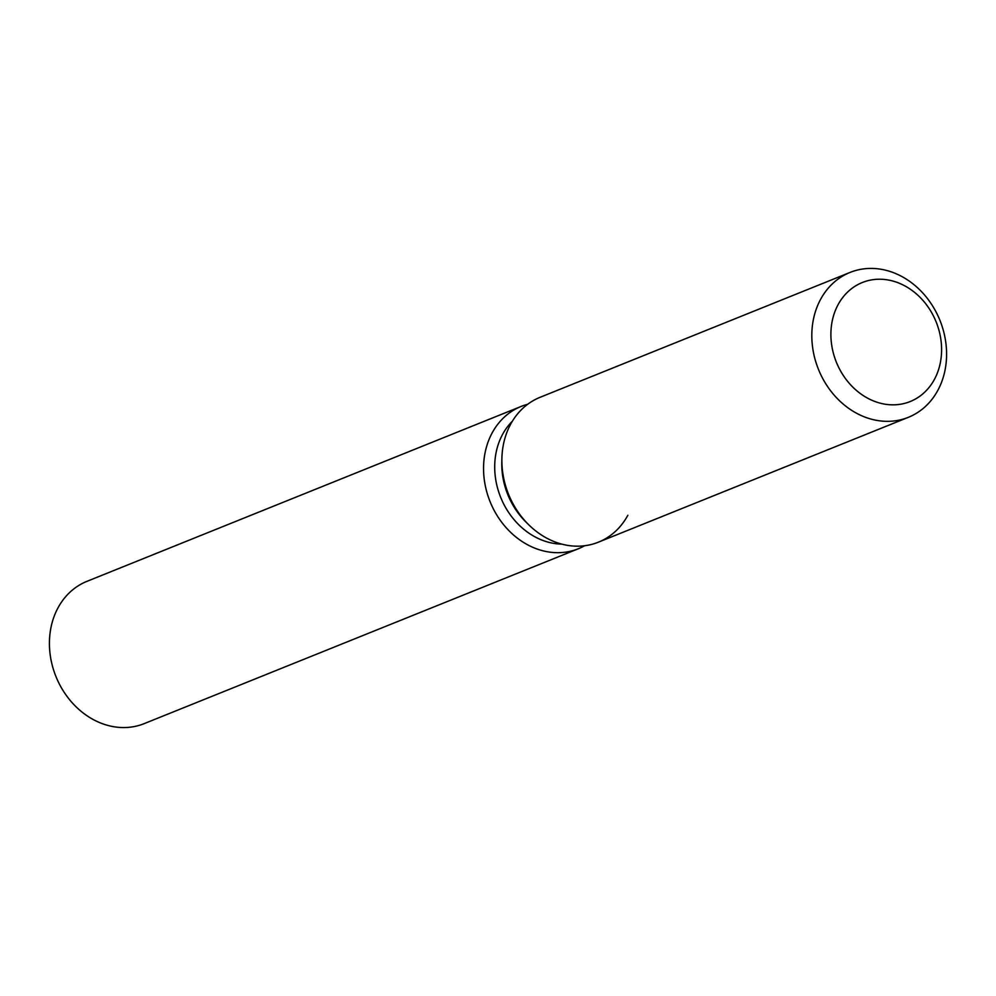 <?xml version="1.0" encoding="UTF-8"?>
<svg xmlns="http://www.w3.org/2000/svg" width="996" height="996" viewBox="0 0 996 996"><rect width="100%" height="100%" fill="white"/><g stroke="black" fill="none" stroke-linecap="round" stroke-linejoin="round"><path stroke-width="1.49" d="M831.212 341.13A64.142 53.796 68.1 0 0 910.207 401.537A64.142 53.796 68.1 0 0 941.282 342.948A64.142 53.796 68.1 0 0 862.275 282.54A64.142 53.796 68.1 0 0 831.212 341.13A64.142 53.796 68.1 0 0 910.207 401.537A64.142 53.796 68.1 0 0 941.282 342.948A64.142 53.796 68.1 0 0 862.275 282.54A64.142 53.796 68.1 0 0 831.212 341.13M850.024 272.443A78.086 65.487 68.1 0 0 812.201 343.769A78.086 65.487 68.1 0 0 908.377 417.312A78.086 65.487 68.1 0 0 946.2 345.986A78.086 65.487 68.1 0 0 850.024 272.443L540.081 397.304A78.086 65.487 68.1 0 0 501.897 458.322L501.797 462.219A70.28 58.938 68.1 0 0 502.121 471.482A70.28 58.938 68.1 0 0 525.838 521.904L528.602 524.643A78.086 65.487 68.1 0 0 627.866 515.268M501.797 462.219L501.897 458.322A78.086 65.487 68.1 0 0 502.258 468.618A78.086 65.487 68.1 0 0 528.602 524.643A78.086 65.487 68.1 0 0 598.434 542.16L908.377 417.312M512.33 421.246A70.28 58.938 68.1 0 0 495.049 474.333A70.28 58.938 68.1 0 0 561.831 544.127M527.656 404.289A76.692 64.317 68.1 0 0 521.082 406.455A76.692 64.317 68.1 0 0 483.932 476.499A76.692 64.317 68.1 0 0 578.402 548.721A76.692 64.317 68.1 0 0 584.64 545.733M521.082 406.455L86.951 581.34A76.692 64.317 68.1 0 0 49.8 651.384A76.692 64.317 68.1 0 0 144.258 723.606L578.402 548.721M501.897 458.322A78.086 65.487 68.1 0 0 502.258 468.618A78.086 65.487 68.1 0 0 528.602 524.643L525.838 521.904"/></g></svg>
